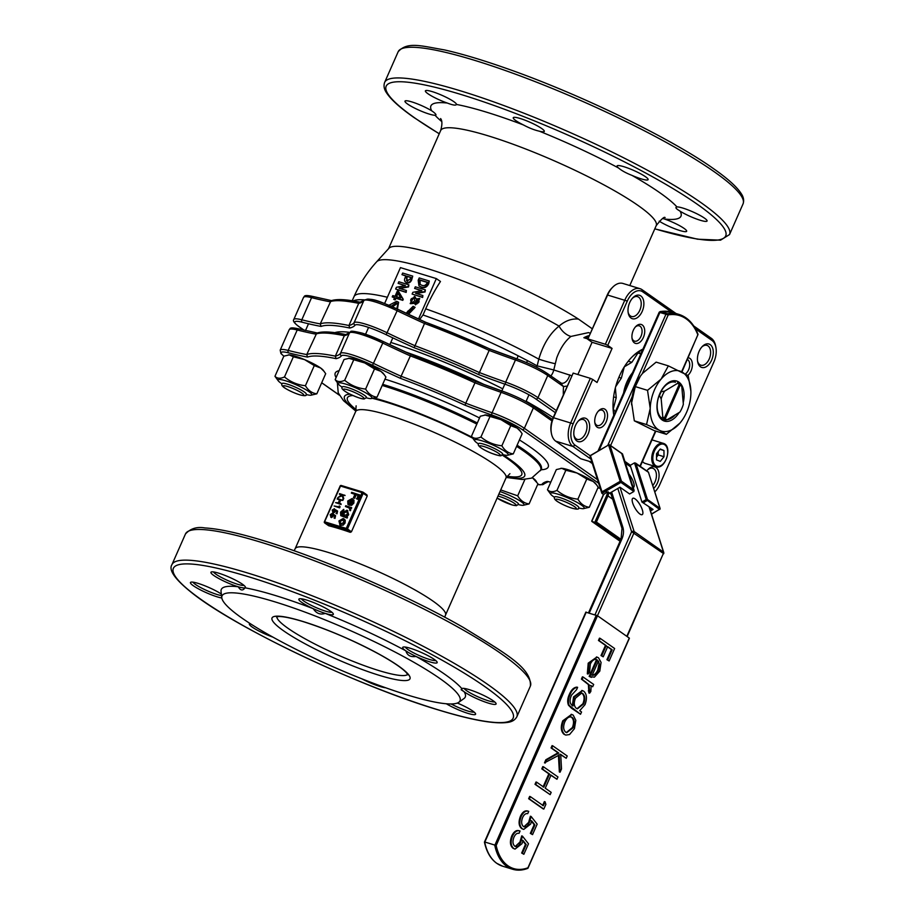 <?xml version="1.0" encoding="UTF-8"?>
<svg xmlns="http://www.w3.org/2000/svg" width="915" height="915" viewBox="0 0 915 915"><rect width="100%" height="100%" fill="white"/><g stroke="black" fill="none" stroke-linecap="round" stroke-linejoin="round"><path stroke-width="1.37" d="M441.671 121.489A136.644 21.056 23.8 0 1 435.014 115.233C436.707 115.313 436.169 114.238 433.401 111.996L431.708 110.818A16.962 2.619 -156.2 0 0 415.181 103.029A16.962 2.619 -156.2 0 0 404.979 101.142A16.962 2.619 -156.2 0 0 407.575 104.035A16.962 2.619 -156.2 0 0 422.215 111.55A16.962 2.619 -156.2 0 0 435.014 115.233L435.963 114.958M447.286 103.04C452.868 105.191 455.933 105.66 456.471 104.447A16.962 2.619 -156.2 0 0 453.84 101.668A16.962 2.619 -156.2 0 0 436.901 93.239A16.962 2.619 -156.2 0 0 425.395 90.871A16.962 2.619 -156.2 0 0 428.003 93.765A16.962 2.619 -156.2 0 0 447.286 103.04A136.644 21.056 23.8 0 0 431.708 110.818M456.436 104.562L456.471 104.447A136.644 21.056 23.8 0 1 523.346 124.909C529.19 128.031 534.543 130.124 539.393 131.2A16.962 2.619 -156.2 0 0 544.288 131.405A16.962 2.619 -156.2 0 0 541.691 128.512A16.962 2.619 -156.2 0 0 524.753 120.082A16.962 2.619 -156.2 0 0 513.246 117.715A16.962 2.619 -156.2 0 0 515.843 120.608A16.962 2.619 -156.2 0 0 523.346 124.909M618.483 167.96L619.649 168.886C622.566 171.128 626.683 173.29 631.979 175.383A16.962 2.619 -156.2 0 0 648.106 179.649A16.962 2.619 -156.2 0 0 645.51 176.744A16.962 2.619 -156.2 0 0 628.571 168.326A16.962 2.619 -156.2 0 0 617.065 165.947A16.962 2.619 -156.2 0 0 618.483 167.96A136.644 21.056 23.8 0 0 539.393 131.2M631.979 175.383A136.644 21.056 23.8 0 1 660.035 192.882A136.644 21.056 23.8 0 1 676.94 206.927C675.19 207.328 675.75 208.437 678.621 210.256L680.142 211.216A16.962 2.619 -156.2 0 0 696.738 219.074A16.962 2.619 -156.2 0 0 707.078 221.018A16.962 2.619 -156.2 0 0 704.481 218.125A16.962 2.619 -156.2 0 0 689.681 210.542A16.962 2.619 -156.2 0 0 676.94 206.927L675.991 207.431M659.212 221.156A16.962 2.619 -156.2 0 0 675.956 229.208A16.962 2.619 -156.2 0 0 686.662 231.289A16.962 2.619 -156.2 0 0 684.065 228.395A16.962 2.619 -156.2 0 0 664.645 219.062L662.735 218.479M654.82 228.807A185.551 28.594 -156.2 0 0 697.287 204.274A185.551 28.594 -156.2 0 0 461.206 94.542A185.551 28.594 -156.2 0 0 414.609 117.829A185.551 28.594 -156.2 0 0 439.257 133.727M553.198 417.56A134.757 20.771 -156.2 0 0 526.136 401.216M502.758 388.829A134.757 20.771 -156.2 0 0 390.797 342.439M349.839 332.374A134.757 20.771 -156.2 0 0 334.81 332.683M567.048 386.164A9.425 2.573 4.5 0 0 563.537 386.61L547.742 375.527A28.456 4.381 -156.2 0 0 515.454 359.984A187.804 28.937 23.8 0 1 488.987 350.342A151.73 23.378 -156.2 0 0 424.514 323.487L425.395 322.137L489.788 348.958L478.545 374.544A149.843 23.092 -156.2 0 0 414.152 347.734A189.691 29.234 23.8 0 1 386.13 334.673A26.581 4.095 -156.2 0 0 355.054 325.18A189.691 29.234 23.8 0 1 349.759 328.028A149.843 23.092 -156.2 0 0 321.085 326.426A189.691 29.234 23.8 0 1 302.247 322.24A26.581 4.095 -156.2 0 0 298.839 326.495L304.1 330.178M398.608 302.305L397.144 310.723A187.804 28.937 23.8 0 0 424.514 323.487L414.152 347.734M361.036 302.476L358.714 303.357L348.947 325.5L349.759 328.028M360.601 302.316C346.442 299.297 336.571 298.793 330.978 300.795L320.239 323.899L321.085 326.426M563.343 394.559A50.885 30.767 -73 0 1 563.537 386.61L560.255 382.642M419.619 319.518L423.005 314.977A130.056 20.038 23.8 0 1 518.176 355.809L527.463 360.624A130.056 20.038 23.8 0 1 537.151 365.874L553.781 369.957L571.658 375.699M590.404 333.197L588.471 332.614L570.949 336.434C565.173 340.963 560.426 348.112 556.732 357.879L553.781 369.957A9.425 5.696 -73 0 1 552.877 372.634A9.425 5.696 -73 0 1 550.819 375.951M592.325 328.84A117.795 18.151 -156.2 0 0 592.131 328.691L578.474 319.106C571.818 318.397 565.344 320.73 559.076 326.095C549.892 333.472 543.133 344.486 538.798 359.149L537.151 365.874A9.425 4.689 -61.1 0 0 536.602 367.27M527.463 360.624A9.425 3.9 -62.1 0 0 526.685 362.649M518.176 355.809A9.425 3.157 -63 0 0 517.055 358.886M578.474 319.106A117.795 18.151 -156.2 0 0 464.992 264.332A117.795 18.151 -156.2 0 0 388.886 248.308L376.66 261.781A130.056 130.056 0 0 0 353.991 296.677L352.195 300.76M376.66 261.781A123.559 19.043 -156.2 0 1 445.731 274.683A123.559 19.043 -156.2 0 1 559.076 326.095A15.075 9.893 -127.5 0 0 570.949 336.434M423.005 314.977L425.704 308.835A130.056 20.038 -156.2 0 1 538.798 359.149A15.075 1.121 -164.2 0 0 554.936 363.655M613.782 415.135A45.235 27.347 107 0 0 613.793 415.181A47.123 28.491 -73 0 1 619.489 375.916A47.123 28.491 -73 0 1 631.842 357.147A47.123 28.491 -73 0 1 642.936 349.107M588.631 337.04L583.862 337.726A41.461 25.071 -73 0 1 589.386 335.508M587.876 338.95L583.862 337.726M551.402 433.355L551.162 431.994A16.962 10.259 -73 0 1 553.163 417.629L573.179 373.091L553.644 417.389A18.849 11.392 107 0 0 551.402 433.355A18.849 11.392 107 0 0 555.748 441.19L580.773 458.758L591.902 462.155M671.793 312.221L642.719 291.816A16.962 10.259 107 0 0 627.29 301.069L607.754 345.367L605.353 344.257L624.888 299.96A18.849 11.392 -73 0 1 640.031 288.683L622.886 283.444A18.849 11.392 107 0 0 612.695 287.207A18.849 11.392 107 0 0 607.754 294.71L587.739 339.248L592.074 342.29L577.857 374.521M587.739 339.248L607.274 294.95A16.962 10.259 -73 0 1 611.723 288.191L612.695 287.207M685.495 373.858A8.006 4.838 107 0 0 688.618 369.797A8.006 4.838 107 0 0 687.428 359.492M688.194 357.765A9.893 5.982 -73 0 1 691.019 370.907A9.893 5.982 -73 0 1 687.863 375.379M697.539 360.99A10.362 6.268 107 0 0 700.89 365.199A10.362 6.268 107 0 0 709.217 359A10.362 6.268 107 0 0 706.952 345.378A10.362 6.268 107 0 0 701.816 346.991M711.618 360.121A12.25 7.412 -73 0 1 703.692 367.613A12.25 7.412 -73 0 1 697.653 361.711A12.25 7.412 -73 0 1 699.106 351.337A12.25 7.412 -73 0 1 702.32 346.453A12.25 7.412 -73 0 1 711.676 346.133A12.25 7.412 -73 0 1 711.618 360.121M631.99 338.024A8.006 4.838 107 0 0 634.553 341.146A8.006 4.838 107 0 0 640.98 336.354A8.006 4.838 107 0 0 639.23 325.82A8.006 4.838 107 0 0 635.365 326.975M643.382 337.463A9.893 5.982 -73 0 1 636.989 343.514A9.893 5.982 -73 0 1 632.105 338.756A9.893 5.982 -73 0 1 633.271 330.372A9.893 5.982 -73 0 1 635.868 326.438A9.893 5.982 -73 0 1 643.428 326.175A9.893 5.982 -73 0 1 643.382 337.463M628.125 312.267A10.362 6.268 107 0 0 631.476 316.476A10.362 6.268 107 0 0 639.802 310.276A10.362 6.268 107 0 0 637.538 296.643A10.362 6.268 107 0 0 632.402 298.267M642.193 311.397A12.25 7.412 -73 0 1 634.278 318.877A12.25 7.412 -73 0 1 628.228 312.987A12.25 7.412 -73 0 1 629.68 302.613A12.25 7.412 -73 0 1 632.894 297.73A12.25 7.412 -73 0 1 642.261 297.409A12.25 7.412 -73 0 1 642.193 311.397M594.796 422.364A8.006 4.838 107 0 0 597.346 425.486A8.006 4.838 107 0 0 603.786 420.694A8.006 4.838 107 0 0 602.036 410.16A8.006 4.838 107 0 0 598.17 411.315M606.176 421.804A9.893 5.982 -73 0 1 599.783 427.854A9.893 5.982 -73 0 1 594.899 423.096A9.893 5.982 -73 0 1 596.077 414.712A9.893 5.982 -73 0 1 598.673 410.766A9.893 5.982 -73 0 1 606.233 410.515A9.893 5.982 -73 0 1 606.176 421.804M573.922 435.163A10.362 6.268 107 0 0 577.274 439.372A10.362 6.268 107 0 0 585.6 433.172A10.362 6.268 107 0 0 583.335 419.539A10.362 6.268 107 0 0 578.2 421.163M587.99 434.282A12.25 7.412 -73 0 1 580.076 441.773A12.25 7.412 -73 0 1 574.025 435.883A12.25 7.412 -73 0 1 575.478 425.509A12.25 7.412 -73 0 1 578.692 420.625A12.25 7.412 -73 0 1 588.048 420.305A12.25 7.412 -73 0 1 587.99 434.282M652.761 485.51A10.362 6.268 107 0 0 655.014 481.896A10.362 6.268 107 0 0 652.75 468.274A10.362 6.268 107 0 0 647.614 469.887M646.768 470.939A12.25 7.412 -73 0 1 648.106 469.349A12.25 7.412 -73 0 1 657.473 469.029A12.25 7.412 -73 0 1 657.405 483.017A12.25 7.412 -73 0 1 653.687 488.393M655.357 491.309L654.797 491.881A16.962 10.259 107 0 0 655.357 491.309A16.962 10.259 107 0 0 659.807 484.55L713.917 361.871A16.962 10.259 107 0 0 715.919 347.506A16.962 10.259 107 0 0 712.019 340.46L695.492 328.862M693.742 325.969L711.332 338.31A18.849 11.392 -73 0 1 715.667 346.144L715.919 347.506M640.031 288.683A18.849 11.392 -73 0 1 642.033 289.666L675.991 313.502M590.93 459.09L572.893 446.428A18.849 11.392 -73 0 1 570.788 422.639L590.324 378.33L592.726 379.45L573.179 423.748A16.962 10.259 107 0 0 575.077 445.17L590.45 455.956M590.324 378.33L573.179 373.091M607.754 345.367L612.078 348.409L597.049 382.493L592.726 379.45M612.078 348.409L592.074 342.29M605.353 344.257L588.208 339.019M425.704 308.835A127.883 77.306 -73 0 1 440.47 281.488L436.341 278.595L400.45 267.615L384.597 303.551M418.51 319.015L436.341 278.595M398.402 291.21L403.263 299.297L402.806 300.349L395.932 298.244L395.188 299.914L394.193 299.605L394.445 297.604L392.215 296.918L392.798 295.591L395.028 296.277L397.396 290.901L398.402 291.21L402.783 298.965L402.325 300.006L395.44 297.901L394.708 299.582L393.713 299.274M394.376 297.764L392.215 296.918M405.151 285.709L398.128 283.364L398.826 281.763L408.879 284.839L408.113 286.578L399.1 288.259L406.386 290.49L405.677 292.091L395.635 289.014L396.401 287.276L405.414 285.594L398.128 283.364M408.879 284.839L408.593 286.921L399.844 288.488M406.386 290.49L406.157 292.423L395.635 289.014M405.837 276.021L401.971 274.649L402.68 273.047L412.722 276.113L411.121 279.738C410.023 282.06 408.456 282.975 406.443 282.506L405.78 282.232M412.722 276.113L411.613 280.082C410.503 282.392 408.936 283.318 406.923 282.838L406.008 282.403M415.284 296.918L414.404 296.414L416.073 298.988L419.539 298.519L415.284 304.684L414.449 302.522L410.183 303.54L414.404 296.414M414.884 296.757L416.554 299.319M419.756 298.702L415.547 304.855M414.495 303.38L410.435 303.688M421.632 290.741L414.609 288.408L415.307 286.807L425.361 289.872L424.594 291.622L415.582 293.292L422.867 295.522L422.158 297.123L412.116 294.058L412.882 292.308L421.895 290.638L414.609 288.408M425.361 289.872L425.075 291.954L416.325 293.521M422.867 295.522L422.639 297.466L412.116 294.058M429.272 281.019L428.22 283.387C426.424 286.887 424 288.042 420.957 286.864L418.978 285.96L418.178 280.31L419.219 277.943L429.272 281.019L428.7 283.73C426.905 287.219 424.48 288.385 421.438 287.207L419.23 286.12M415.09 307.337L409.142 313.651L407.095 312.587M388.921 305.29L396.653 301.287L398.38 302.133L396.767 308.79M396.367 302.854L391.288 306.17L392.466 306.8L397.385 303.425L396.367 302.854M397.613 303.597L396.847 303.197L391.54 306.331M400.678 298.004L397.75 292.674L396.035 296.574L400.678 298.004M398.105 293.315L396.584 296.746M406.923 282.838L406.443 282.506C404.533 281.774 404.053 280.23 405.013 277.874L405.905 275.85L401.971 274.649M410.195 278.983L410.904 277.382L407.026 276.193L406.317 277.794L407.152 280.905L410.195 278.983M406.42 280.562L407.152 280.905M410.824 277.542L407.507 276.536L406.798 278.137L407.632 281.237M413.134 306.319L414.861 307.177L408.662 313.319L406.855 312.415L413.134 306.319M412.848 307.897L407.77 311.203L408.948 311.832L413.866 308.469L412.848 307.897M414.095 308.641L413.328 308.229L408.021 311.375M413.832 297.867C410.755 298.324 409.954 299.846 411.441 302.442C414.564 301.927 415.364 300.406 413.832 297.867L414.175 298.038M418.315 299.514C415.57 300.177 414.953 301.538 416.474 303.574C419.139 302.934 419.756 301.584 418.315 299.514L418.704 299.697M418.933 299.903L418.796 299.846C416.05 300.52 415.433 301.87 416.954 303.917M414.404 298.244L414.312 298.199C411.235 298.667 410.435 300.189 411.922 302.785M427.111 283.044L427.442 282.278L419.63 279.887L419.859 284.359L421.689 285.194C423.874 286.166 425.681 285.457 427.111 283.044M427.374 282.449L420.111 280.23L420.111 284.531M642.547 349.976A45.235 27.347 107 0 0 631.361 357.651M478.476 443.924A18.472 2.848 23.8 0 1 474.759 440.938A18.472 2.848 23.8 0 1 481.05 440.538A18.472 2.848 23.8 0 1 499.03 447.95A18.472 2.848 23.8 0 1 507.299 455.293A18.472 2.848 23.8 0 1 502.587 454.561M474.759 440.938L471.419 436.363C473.65 438.685 476.829 438.903 480.935 437.015C486.963 442.048 493.94 444.965 501.866 445.788C504.725 450.592 508.534 453.302 513.269 453.897L507.299 455.293M513.269 453.897L522.156 433.756L519.697 430.325A19.787 3.054 -156.2 0 0 517.158 428.106A19.787 3.054 -156.2 0 0 500.985 419.665A19.787 3.054 -156.2 0 0 485.762 414.953A19.787 3.054 -156.2 0 0 484.836 414.953A19.787 3.054 -156.2 0 0 484.744 414.953M520.658 431.583L517.158 428.106L510.753 425.647L500.985 419.665L484.836 414.953M485.762 414.953L480.295 416.222L471.419 436.363M510.753 425.647L501.866 445.788M489.822 416.885L480.935 437.015M554.513 497.303A18.472 2.848 23.8 0 1 550.784 494.317A18.472 2.848 23.8 0 1 550.453 493.7A18.472 2.848 23.8 0 1 566.488 497.314A18.472 2.848 23.8 0 1 584.285 507.882A18.472 2.848 23.8 0 1 583.335 508.671A18.472 2.848 23.8 0 1 578.612 507.928M589.306 507.276L598.193 487.135L595.734 483.703A19.787 3.054 -156.2 0 0 593.195 481.473A19.787 3.054 -156.2 0 0 577.022 473.032A19.787 3.054 -156.2 0 0 561.799 468.32L556.331 469.589L547.445 489.731C549.686 492.053 552.854 492.281 556.972 490.394C563 495.415 569.976 498.332 577.903 499.167C580.762 503.971 584.571 506.67 589.306 507.276L583.335 508.671M596.694 484.95L593.195 481.473L586.778 479.025L577.022 473.032L565.859 470.253L561.799 468.32A19.787 3.054 -156.2 0 0 560.861 468.32A19.787 3.054 -156.2 0 0 560.781 468.331M565.859 470.253L556.972 490.394M561.799 468.32L560.861 468.32M550.784 494.317L547.445 489.731M586.778 479.025L577.903 499.167M499.99 491.549A18.472 2.848 23.8 0 1 518.553 500.025A18.472 2.848 23.8 0 1 523.117 505.32A18.472 2.848 23.8 0 1 518.405 504.577M500.711 489.925L517.684 495.816C520.555 500.619 524.352 503.319 529.099 503.925L523.117 505.32M536.476 481.599L535.527 480.352A19.787 3.054 -156.2 0 0 532.976 478.122A19.787 3.054 -156.2 0 0 532.473 477.779L537.974 483.783L529.099 503.925M524.913 479.426L517.684 495.816M282.026 383.854A18.472 2.848 23.8 0 1 278.297 380.869A18.472 2.848 23.8 0 1 277.966 380.251A18.472 2.848 23.8 0 1 294.001 383.865A18.472 2.848 23.8 0 1 311.798 394.434A18.472 2.848 23.8 0 1 310.837 395.223A18.472 2.848 23.8 0 1 306.125 394.491M278.297 380.869L274.958 376.294C277.199 378.616 280.367 378.833 284.485 376.946C290.547 381.99 297.524 384.906 305.416 385.718C308.275 390.522 312.072 393.233 316.819 393.827L310.837 395.223M316.819 393.827L325.694 373.686L323.247 370.255A19.787 3.054 -156.2 0 0 320.696 368.036L314.291 365.577L304.535 359.595L293.36 356.804L289.312 354.883A19.787 3.054 -156.2 0 0 288.374 354.883A19.787 3.054 -156.2 0 0 288.282 354.883M324.196 371.513L320.696 368.036A19.787 3.054 -156.2 0 0 304.535 359.595A19.787 3.054 -156.2 0 0 289.312 354.883L288.374 354.883M289.312 354.883L283.844 356.152L274.958 376.294M314.291 365.577L305.416 385.718M293.36 356.804L284.485 376.946M342.233 387.205A18.472 2.848 23.8 0 1 338.504 384.22A18.472 2.848 23.8 0 1 345.87 384.14A18.472 2.848 23.8 0 1 365.588 392.764A18.472 2.848 23.8 0 1 371.055 398.574A18.472 2.848 23.8 0 1 366.332 397.842M338.504 384.22L335.176 379.634C337.406 381.967 340.586 382.184 344.692 380.297C350.719 385.318 357.696 388.246 365.623 389.069C368.505 393.885 372.302 396.595 377.026 397.179L371.055 398.574M377.026 397.179L385.913 377.037L383.454 373.606A19.787 3.054 -156.2 0 0 380.915 371.387L374.51 368.928L364.742 362.946A19.787 3.054 -156.2 0 0 349.519 358.234A19.787 3.054 -156.2 0 0 348.581 358.223A19.787 3.054 -156.2 0 0 348.501 358.234M384.414 374.864L380.915 371.387A19.787 3.054 -156.2 0 0 364.742 362.946L348.581 358.223M349.519 358.234L344.051 359.504L335.176 379.634M374.51 368.928L365.623 389.069M353.579 360.155L344.692 380.297M679.136 383.751L679.571 382.767L680.245 384.906L665.239 418.944A18.849 11.392 107 0 0 667.149 419.722L663.627 420.534A20.736 12.536 -73 0 1 663.055 420.214L663.775 418.555M665.239 418.944L663.055 420.214A20.736 12.536 107 0 1 662.083 419.539L664.279 418.269L679.285 384.231L678.598 382.093A20.736 12.536 107 0 1 679.571 382.767A20.736 12.536 -73 0 1 680.085 383.225L681.778 386.542A18.849 11.392 107 0 0 680.245 384.906M667.149 419.722L679.914 412.059A18.849 11.392 107 0 0 683.345 404.27L681.778 386.542M678.598 382.093A20.736 12.536 -73 0 0 678.015 381.772L677.375 383.454L664.61 391.117A18.849 11.392 107 0 0 662.643 394.834A18.849 11.392 107 0 0 661.179 398.906L662.746 416.634L661.568 419.081L660.882 418.876M664.61 391.117L660.699 391.803M659.086 395.463L659.486 395.589A20.736 12.536 -73 0 1 660.241 393.725A20.736 12.536 -73 0 1 661.099 391.929M659.486 395.589L661.179 398.906M662.746 416.634A18.849 11.392 107 0 0 664.279 418.269M679.285 384.231A18.849 11.392 107 0 0 677.375 383.454M615.235 411.899L613.267 408.971L616.23 397.67L615.36 387.857M637.915 352.366L641.072 353.339M637.057 352.927L640.889 353.75M628.262 361.208L631.83 362.306L637.869 353.179M618.872 377.346L621.354 378.112L624.305 366.812L631.83 362.306M615.669 386.679L621.354 378.112M613.61 396.87L616.23 397.67M623.618 392.912A28.273 17.088 -73 0 1 632.517 372.737M609.573 444.873A0.938 0.732 125.1 0 1 609.973 445.273L621.445 481.199L633.935 489.96L633.878 491.504L620.919 482.411L601.944 493.379L603.465 494.443M621.926 454.069L633.878 491.504L629.612 493.974L619.981 487.226L609.905 493.048L610.946 493.78M602.001 491.835L601.807 493.162L590.106 456.539L590.53 455.91L602.001 491.835L620.187 481.313L620.919 482.411A0.938 0.732 125.1 0 0 621.445 481.199L620.187 481.313L608.715 445.388L609.973 445.273L622.463 454.046M608.132 491.801L608.395 492.35A5.65 4.415 125.1 0 1 607.937 495.873L606.737 495.312A4.712 3.683 -54.9 0 0 607.011 491.984L609.905 493.048M608.395 492.35L611.094 494.249M612.673 499.201L607.937 495.873L596.397 522.053L594.819 522.339L606.737 495.312M660.436 311.569A0.938 0.721 -99.4 0 0 660.173 311.558L671.839 312.244A63.878 38.613 107 0 0 660.436 311.569L659.612 312.267M660.173 311.558L659.2 312.221L597.987 451.129M681.583 371.776L697.859 334.879A62.941 38.053 107 0 0 668.225 314.897L659.887 312.484L598.993 450.535M642.319 373.64L668.225 314.897A0.938 0.721 -99.4 0 0 667.618 313.765A63.878 38.613 -73 0 1 679.021 314.428C687.554 317.208 693.89 323.841 698.019 334.33L681.938 371.959M660.458 311.912L667.618 313.765M586.023 612.238L597.506 615.749L496.182 845.494A52.727 31.876 107 0 0 527.944 867.786L629.268 638.052L597.506 615.749M484.698 841.983L496.182 845.494M527.829 868.346C522.511 870.394 517.444 870.691 512.629 869.25A53.665 32.448 -73 0 0 527.509 868.335L527.944 867.786M522.316 840.302L525.496 844.339L521.664 853.032L523.86 854.29L528.493 843.802L522.431 836.116L521.71 835.898L519.96 842.052L515.259 846.455M519.96 842.052L520.681 842.269C518.977 845.975 517.009 847.29 514.779 846.192C512.697 844.27 512.423 841.251 513.978 837.145C515.397 834.171 517.089 832.902 519.057 833.325L520.063 831.026L519.354 830.809C516.506 829.802 514.001 831.449 511.84 835.75C509.632 841.468 510.021 845.632 512.995 848.228L514.688 848.948M530.986 820.641L534.177 824.678L530.334 833.371L532.541 834.629L537.162 824.14L531.1 816.455L530.38 816.237L528.641 822.391L523.929 826.794M528.641 822.391L529.35 822.608C527.646 826.314 525.679 827.629 523.449 826.542C521.367 824.609 521.093 821.59 522.648 817.484C524.066 814.51 525.759 813.241 527.726 813.664L528.733 811.365L528.024 811.148C525.176 810.141 522.671 811.788 520.509 816.089C518.302 821.807 518.691 825.971 521.664 828.578L523.357 829.287M530.38 796.645L529.671 796.427L528.653 798.715L543.087 808.849L543.807 809.077L545.889 804.342L545.077 801.803L543.338 805.738L530.38 796.645L529.373 798.944L543.807 809.077M545.077 801.803L544.356 801.586L542.618 805.52M536.739 782.233L536.03 782.005L535.012 784.304L550.167 794.655L551.185 792.367L545.26 788.204L551.036 775.096L556.961 779.26L557.967 776.961L543.533 766.827L542.526 769.126L549.56 774.056L543.773 787.163L536.739 782.233L535.732 784.521L550.167 794.655M543.533 766.827L542.812 766.61L541.806 768.897L548.84 773.838L543.053 786.946M550.315 774.879L556.961 779.26M552.786 745.851L552.065 745.634L551.059 747.932L558.024 752.816L545.832 759.782L544.482 762.836L559.134 755.104L560.072 772.214L561.513 768.943L560.712 754.429L566.213 758.283L567.22 755.984L552.786 745.851L551.768 748.15L558.745 753.045L546.541 759.999L545.203 763.064M559.991 754.2L566.213 758.283M558.413 754.886L559.351 771.986L560.072 772.214M571.555 714.432L562.794 720.78C560.472 726.865 560.861 731.348 563.96 734.242L565.562 734.951M582.203 690.562L573.568 696.887L572.298 705.774M577.628 687.337L576.908 687.119C573.808 687.382 571.303 689.784 569.37 694.313C567.483 698.419 567.197 702.045 568.512 705.225L571.44 708.176L580.533 714.272L581.54 711.973L579.698 710.681L584.994 704.71C587.247 698.637 586.858 694.153 583.816 691.26L582.558 690.653L574.288 697.104L573.019 705.991L572.47 705.602C569.656 703.726 569.324 700.261 571.475 695.228L576.61 689.636L577.628 687.337C574.529 687.6 572.012 690.001 570.091 694.542C568.204 698.637 567.918 702.274 569.221 705.442L580.533 714.272M583.13 677.043L582.42 676.826L581.402 679.113L588.391 684.557L588.883 692.952L589.603 693.17L590.85 691.431L591.124 685.655L592.668 686.742L593.686 684.454L583.13 677.043L582.123 679.342L589.111 684.775L589.603 693.17M590.404 685.438L592.668 686.742M595.894 659.372L596.523 659.692L589.146 676.402L591.124 677.249M596.832 657.073L588.208 663.158L587.316 673.829L588.025 674.046L589.535 672.433L590.347 663.993C592.405 659.944 594.704 658.583 597.232 659.909L589.866 676.62L594.418 677.157L599.817 671.095L601.075 662.414L598.501 657.793L597.186 657.153L588.917 663.375L588.025 674.046M600.183 638.373L599.474 638.155L598.456 640.454L605.49 645.384L601.006 655.552L603.214 656.81L607.686 646.653L612.135 649.764L607.651 659.921L609.138 660.962L614.628 648.506L600.183 638.373L599.176 640.672L606.21 645.613L601.727 655.769L603.214 656.81M606.977 646.425L611.414 649.547L606.931 659.704L609.138 660.962M607.011 491.984L603.625 494.558L592.085 520.738M653.058 509.438L641.93 502.038L653.058 509.438L650.485 510.925M648.072 471.9A0.938 0.732 125.1 0 1 648.472 472.3L634.495 462.887L630.218 465.358L641.93 502.038L646.207 499.567L634.495 462.887L635.982 463.539L647.454 499.464A0.938 0.732 125.1 0 1 646.928 500.665L643.428 502.69M620.107 541.234L591.948 521.47L594.819 522.339L620.496 540.365M592.371 463.596L589.077 461.297M633.203 487.466A9.425 2.997 60 0 0 633.535 487.352A9.425 2.997 60 0 0 628.937 474.084M639.94 514.036A9.425 2.997 60 0 0 642.239 514.619A9.425 2.997 60 0 0 641.404 507.448A9.425 2.997 60 0 0 635.101 498.892A9.425 2.997 60 0 0 632.803 498.309A9.425 2.997 60 0 0 633.638 505.48A9.425 2.997 60 0 0 639.94 514.036M601.006 655.552L601.727 655.769M611.414 649.547L612.135 649.764M606.931 659.704L607.651 659.921M598.456 640.454L599.176 640.672M605.49 645.384L606.21 645.613M588.208 663.158L588.917 663.375M589.146 676.402L589.866 676.62M592.177 675.236L598.421 661.053L599.6 664.793L598.467 670.306C596.74 673.989 594.636 675.625 592.177 675.236M597.712 660.836L599.6 664.793M598.89 664.576L597.747 670.077C596.02 673.772 593.915 675.407 591.456 675.018M597.747 670.077L598.467 670.306M588.391 684.557L589.111 684.775M589.031 689.864L589.74 690.082M588.322 690.905L589.043 691.122M581.402 679.113L582.123 679.342M573.568 696.887L574.288 697.104M569.37 694.313L570.091 694.542M568.512 705.225L569.221 705.442M583.61 703.99L577.422 708.828L576.324 708.313C573.911 706.174 573.648 702.789 575.535 698.134L581.711 693.032L582.752 693.513C585.131 695.777 585.417 699.266 583.61 703.99L582.901 703.761L577.056 708.69M581.368 692.952L582.043 693.295C584.41 695.56 584.696 699.049 582.901 703.761M582.043 693.295L582.752 693.513M563.96 734.242L565.905 735.077L569.553 734.539L574.426 728.66L575.821 720.322L573.202 715.13L571.909 714.512L563.503 720.997C561.181 727.082 561.581 731.577 564.681 734.471M562.794 720.78L563.503 720.997M573.133 727.745L566.74 732.652L565.676 732.16C563.331 729.964 563.034 726.533 564.807 721.901C567.003 717.543 569.462 716.056 572.184 717.417C574.551 719.625 574.872 723.067 573.133 727.745L572.413 727.528L566.362 732.515M571.154 716.948L571.463 717.2C573.831 719.407 574.151 722.85 572.413 727.528M570.8 716.868L571.463 717.2M545.832 759.782L546.541 759.999M551.059 747.932L551.768 748.15M558.024 752.816L558.745 753.045M535.012 784.304L535.732 784.521M541.806 768.897L542.526 769.126M548.84 773.838L549.56 774.056M528.653 798.715L529.373 798.944M520.509 816.089L521.23 816.306C519.022 822.025 519.411 826.188 522.385 828.796L523.735 829.425L530.654 824.06L531.695 820.858L534.886 824.895L531.055 833.588L532.541 834.629M528.733 811.365C525.896 810.358 523.391 812.005 521.23 816.306M521.664 828.578L522.385 828.796M534.177 824.678L534.886 824.895M530.334 833.371L531.055 833.588M531.1 816.455L529.35 822.608M524.306 826.943L523.449 826.542M511.84 835.75L512.56 835.967C510.353 841.686 510.742 845.849 513.715 848.457L515.053 849.086L521.985 843.721L523.025 840.519L526.216 844.556L522.385 853.249L523.86 854.29M520.063 831.026C517.227 830.019 514.722 831.666 512.56 835.967M512.995 848.228L513.715 848.457M525.496 844.339L526.216 844.556M521.664 853.032L522.385 853.249M522.431 836.116L520.681 842.269M515.637 846.604L514.779 846.192M683.219 402.737A20.942 12.661 107 0 0 684.111 396.161A20.942 12.661 107 0 0 671.118 381.303A20.942 12.661 107 0 0 656.993 405.974A20.942 12.661 107 0 0 664.507 421.117A20.942 12.661 107 0 0 679.182 412.505M675.19 414.895A19.444 11.758 -73 0 1 667.229 419.676M661.945 418.361A19.444 11.758 -73 0 1 657.164 405.379A19.444 11.758 -73 0 1 659.155 395.486M640.363 376.191A31.407 18.986 107 0 0 640.328 376.237L635.307 386.61L647.523 390.339L650.222 408.433A31.407 18.986 -73 0 1 661.122 379.084A31.407 18.986 -73 0 1 681.458 371.719A31.407 18.986 -73 0 1 690.894 391.7A31.407 18.986 -73 0 1 690.882 393.702A31.407 18.986 -73 0 1 682.178 420.202A31.407 18.986 -73 0 1 679.971 423.062A31.407 18.986 -73 0 1 659.646 430.416L646.539 424.571L650.222 408.433A31.407 18.986 107 0 0 659.646 430.416L666.372 434.316L679.971 423.062L682.133 420.26M647.523 390.339L661.122 379.084L668.35 365.863L688.183 375.619L690.871 391.14M640.397 376.134L642.524 373.389L656.135 362.134L668.35 365.863M640.328 376.237A31.407 18.986 107 0 0 631.625 402.737L634.324 420.831L646.539 424.571M635.307 386.61L631.625 402.737A31.407 18.986 107 0 0 631.613 404.75A31.407 18.986 107 0 0 631.613 404.853M666.372 434.316L654.156 430.588L634.324 420.831M660.802 391.837A19.444 11.758 -73 0 1 675.442 382.23M658.24 454.949L656.535 457.111A5.742 3.477 107 0 0 658.228 451.861L658.24 454.949L663.981 456.711L660.275 461.389L656.535 459.902L656.524 453.714L660.241 449.025L663.97 450.523L663.981 456.711M660.012 449.322L663.97 450.523M652.704 440.115A12.25 7.412 107 0 0 652.349 439.989A12.25 7.412 107 0 0 651.972 439.886M642.502 461.366A12.25 7.412 107 0 0 644.823 463.287A12.25 7.412 107 0 0 645.189 463.413A12.25 7.412 107 0 0 645.555 463.516M331.756 517.089L331.15 515.179L332.625 514.139L332.385 513.269L330.166 514.653L331.013 517.272L333.7 515.168L334.879 515.9L334.501 518.084L335.576 515.637L333.334 514.253L333.014 515.648L330.99 516.575M333.986 517.924L334.981 518.416L335.576 515.637M330.784 517.169L331.493 517.615L334.181 515.511L335.359 516.232M333.781 512.503L333.163 510.593L334.65 509.552L334.41 508.683L332.191 510.067L333.037 512.686L335.725 510.581L336.903 511.313L336.526 513.498L337.601 511.05L335.359 509.666L335.039 511.062L333.014 511.988M336.011 513.338L337.006 513.83L337.601 511.05M332.808 512.583L333.518 513.029L336.205 510.925L337.383 511.645M334.124 505.995L339.637 507.871L340.117 506.761L339.282 505.915L338.87 506.841L334.124 505.995L339.156 507.528L339.282 505.915M339.293 503.341L340.643 500.276L342.942 500.379L337.429 498.503L337.2 499.041L340.128 500.128M337.2 499.041L339.648 499.784L338.298 502.838L335.611 502.632L341.123 504.508L340.872 503.627L338.813 502.998L340.163 499.945L342.462 500.036M342.462 495.644L337.818 497.623L341.981 495.312L343.434 499.27L342.953 495.438L345.092 495.484L339.591 493.608L339.831 494.477L342.267 495.221M339.797 524.97L343.079 525.221L345.058 523.037L345.241 520.292L343.697 518.816M345.241 520.292L344.2 519.045M346.545 516.975L348.718 514.733L347.391 510.536M348.718 514.733L346.911 510.193L347.849 510.742M341.718 515.271L341.741 512.594L343.868 510.478L343.731 509.346L340.552 512.125L340.769 515.648L347.151 518.062L347.494 517.261L346.064 516.632L348.238 514.39M345.413 506.51L349.061 507.791L350.262 510.764L350.548 508.271L351.36 508.523L351.703 507.722L345.767 505.721L345.413 506.51L349.541 508.122M353.968 500.242L351.989 498.595L347.746 500.997L347.929 504.451L349.038 504.176L348.455 501.1L351.509 499.35L348.958 505.149L351.635 505.354L353.865 503.078L353.968 500.242L352.469 498.938M348.935 501.443L351.989 499.693M351.989 498.595L352.961 499.167M355.443 494.558L351.326 493.105L354.963 494.226L353.419 497.749L354.665 498.32L356.209 494.798L358.508 495.495M356.209 494.798L358.028 495.164L356.953 499.018L357.719 499.247L359.629 494.935L351.68 492.316L351.326 493.105M363.209 492.327L367.235 495.987L351.452 531.775L350.273 532.336A82.178 12.661 -156.2 0 0 338.882 528.607A82.178 12.661 -156.2 0 0 328.737 525.759L328.485 524.741L328.737 525.759L324.848 523.014L324.734 521.825L346.27 528.413L362.054 492.636L340.517 486.048L324.505 521.95A0.938 0.732 -54.9 0 0 324.848 523.014L346.373 529.602L346.27 528.413L347.471 528.973A0.938 0.732 125.1 0 1 346.373 529.602L350.273 532.336M366.812 494.855L367.235 495.987L362.054 492.636L362.912 492.121A0.938 0.732 -54.9 0 1 363.072 492.201A0.938 0.938 0 0 0 362.809 492.064L341.272 485.488L340.277 486.162M355.638 411.59A82.178 12.661 23.8 0 1 355.706 411.441A82.178 12.661 23.8 0 1 388.864 415.296A82.178 12.661 23.8 0 1 468.125 448.739A82.178 12.661 23.8 0 1 506.075 477.756A82.178 12.661 23.8 0 1 506.018 477.904L445.514 615.086A82.178 12.661 23.8 0 0 408.033 586.126A82.178 12.661 23.8 0 0 328.359 552.466A82.178 12.661 23.8 0 0 295.133 548.76L355.638 411.59M464.168 688.423A16.962 2.619 -156.2 0 0 488.267 700.764A16.962 2.619 -156.2 0 0 494.638 701.862M221.785 597.758L221.041 591.376A133.316 20.542 23.8 0 1 238.255 586.778C240.485 590.621 242.738 590.976 245.026 587.819A18.849 2.905 23.8 0 1 238.255 586.778A18.849 2.905 23.8 0 1 237.808 586.641A18.849 2.905 23.8 0 1 218.388 578.303A18.849 2.905 23.8 0 1 211.331 571.955A18.849 2.905 23.8 0 1 218.559 573.133A18.849 2.905 23.8 0 1 245.392 586.984A18.849 2.905 23.8 0 1 245.026 587.819A133.316 20.542 23.8 0 1 275.198 595.471A133.316 20.542 23.8 0 1 313.285 608.692A18.849 2.905 23.8 0 1 299.239 598.845A18.849 2.905 23.8 0 1 306.468 600.011A18.849 2.905 23.8 0 1 333.312 613.862A18.849 2.905 23.8 0 1 325.717 613.519A18.849 2.905 23.8 0 1 325.248 613.382A133.316 20.542 23.8 0 1 405.883 650.851A18.849 2.905 23.8 0 1 403.069 647.099A18.849 2.905 23.8 0 1 410.297 648.266A18.849 2.905 23.8 0 1 437.141 662.128A18.849 2.905 23.8 0 1 429.547 661.785A18.849 2.905 23.8 0 1 416.039 656.444A133.316 20.542 23.8 0 1 461.8 688.572A18.849 2.905 23.8 0 1 461.995 688.457A18.849 2.905 23.8 0 1 469.223 689.636A18.849 2.905 23.8 0 1 496.067 703.486A18.849 2.905 23.8 0 1 488.473 703.143A18.849 2.905 23.8 0 1 464.191 691.786A133.316 20.542 23.8 0 1 464.008 698.534L458.792 702.285A130.044 20.038 23.8 0 1 407.427 694.988A130.044 20.038 23.8 0 1 286.052 644.206A130.044 20.038 23.8 0 1 221.785 597.758A130.044 20.038 23.8 0 1 274.603 601.761A130.044 20.038 23.8 0 1 405.288 657.508A130.044 20.038 23.8 0 1 458.792 702.285M405.242 647.065A16.962 2.619 -156.2 0 0 429.329 659.406A16.962 2.619 -156.2 0 0 435.7 660.493M301.401 598.799A16.962 2.619 -156.2 0 0 325.5 611.14A16.962 2.619 -156.2 0 0 331.871 612.238M213.492 571.921A16.962 2.619 -156.2 0 0 237.591 584.262A16.962 2.619 -156.2 0 0 243.962 585.36M193.008 582.169A16.962 2.619 -156.2 0 0 217.107 594.51A16.962 2.619 -156.2 0 0 221.533 595.574M221.819 598.01A18.849 2.905 23.8 0 1 217.312 596.889A18.849 2.905 23.8 0 1 197.892 588.539A18.849 2.905 23.8 0 1 190.835 582.203A18.849 2.905 23.8 0 1 198.063 583.37A18.849 2.905 23.8 0 1 221.35 594.041M385.673 687.771A18.849 2.905 23.8 0 1 380.08 686.513A18.849 2.905 23.8 0 1 361.882 678.827M451.141 703.967A16.962 2.619 -156.2 0 0 467.771 711.012A16.962 2.619 -156.2 0 0 474.142 712.11M457.363 703.04A18.849 2.905 23.8 0 1 475.571 713.734A18.849 2.905 23.8 0 1 467.988 713.391A18.849 2.905 23.8 0 1 446.36 703.772M273.013 637.172A18.849 2.905 23.8 0 1 255.377 629.085A18.849 2.905 23.8 0 1 249.772 623.573A18.849 2.905 23.8 0 1 250.024 623.492M405.231 351.852A130.994 20.187 23.8 0 1 484.698 384.78M346.659 334.821L344.337 335.702A151.73 23.378 -156.2 0 0 315.744 334.112A187.804 28.937 23.8 0 1 297.215 329.983A28.456 4.381 -156.2 0 0 289.209 329.686C290.787 329.446 287.584 326.358 298.873 328.897A1.887 1.373 104.2 0 0 297.215 329.983L288.191 350.434A187.804 28.937 -156.2 0 0 306.731 354.562L316.727 333.151C322.309 331.161 332.134 331.665 346.225 334.661M598.639 483.257A26.581 4.095 -156.2 0 0 598.204 482.948L522.179 429.581A26.581 4.095 -156.2 0 0 492.03 415.067A189.691 29.234 23.8 0 1 465.094 405.242L465.769 403.183A151.73 23.378 23.8 0 0 401.067 376.248L400.484 378.353A189.691 29.234 23.8 0 1 372.531 365.314A26.581 4.095 -156.2 0 0 341.455 355.809A189.691 29.234 23.8 0 1 336.137 358.669L335.325 356.152A187.804 28.937 -156.2 0 0 340.483 353.339A28.456 4.381 23.8 0 1 351.909 354.768A28.456 4.381 23.8 0 1 373.766 363.518A187.804 28.937 -156.2 0 0 401.067 376.248L411.007 354.494A149.843 23.092 23.8 0 1 475.56 381.361L475.617 381.395A189.691 29.234 -156.2 0 0 502.266 391.117M551.962 420.911L533.376 407.873A28.456 4.381 -156.2 0 0 501.1 392.329A1.887 0.869 -70.9 0 1 502.415 391.14L475.594 381.361L411.007 354.494M492.03 415.067A1.887 0.869 109.1 0 1 492.076 412.768A187.804 28.937 -156.2 0 1 465.769 403.183L475.617 381.395M548.188 481.587L547.307 481.404A149.843 23.092 -156.2 0 0 550.807 482.102M336.137 358.669A149.843 23.092 -156.2 0 0 307.577 357.09L306.731 354.562A151.73 23.378 23.8 0 1 335.325 356.152L344.337 335.702A187.804 28.937 23.8 0 0 349.496 332.888A1.887 1.864 -142.6 0 1 349.724 332.522L345.527 334.673M540.342 470.745A110.829 17.076 -156.2 0 0 540.788 470.047L541.28 468.938A110.829 17.076 -156.2 0 0 517.101 445.216M477.321 422.959A110.829 17.076 -156.2 0 0 383.282 384.494A110.829 17.076 -156.2 0 0 382.699 384.311M461.8 688.572L461.171 689.761L464.191 691.786A18.849 2.905 23.8 0 1 461.572 688.972M405.883 650.851C407.209 655.426 410.595 657.29 416.039 656.444A18.849 2.905 23.8 0 1 405.883 650.851M313.285 608.692C316.316 613.473 320.307 615.029 325.248 613.382A18.849 2.905 23.8 0 1 313.285 608.692M476.841 424.057A110.829 17.076 -156.2 0 0 382.802 385.604A110.829 17.076 -156.2 0 0 382.218 385.421M476.829 424.08A110.726 17.065 -156.2 0 0 382.847 385.638A110.726 17.065 -156.2 0 0 382.207 385.444M506.189 477.447L522.339 479.494L531.592 478.133L540.685 470.047A110.726 17.065 -156.2 0 0 516.609 446.337M540.788 470.047A110.829 17.076 -156.2 0 0 516.62 446.314M372.782 398.425A95.274 14.686 23.8 0 1 385.936 402.074A95.274 14.686 23.8 0 1 472.586 438.102M502.163 455.041A95.274 14.686 23.8 0 1 517.913 467.13A95.274 14.686 23.8 0 1 506.83 476.2M356.347 409.829A95.274 14.686 23.8 0 1 352.904 395.532M354.665 498.32L355.729 494.455M353.419 497.749L354.185 497.977M357.719 499.247L359.149 494.592M356.473 498.675L357.239 498.915M351.635 505.354L351.154 505.023L353.384 502.735L353.487 499.899M349.038 504.176L348.455 501.1M347.929 504.451L348.558 503.833M348.958 505.149L351.154 505.023M352.138 499.636L352.698 502.575L349.976 504.554L352.138 499.636M350.456 504.897L352.63 499.979M350.754 510.124L350.068 507.939L351.223 507.39M349.782 510.421L350.273 509.792M346.911 510.193L342.702 512.675L342.61 515.58L341.455 515.111M341.741 512.594L341.261 512.263L343.731 509.346M342.324 515.488L341.261 512.263M340.769 515.648L346.671 517.718L347.014 516.929M344.315 516.106L343.354 512.915L346.533 510.982L347.54 514.253L343.708 515.797M344.795 516.437L343.834 513.258L347.105 511.279M340.746 525.519L342.599 524.878L344.578 522.694L344.761 519.96M343.216 518.473L338.927 520.967L340.014 525.141M340.609 524.387L339.602 521.173L342.862 519.274L343.914 522.488L340.048 524.089M341.089 524.718L340.083 521.516L343.445 519.56M339.351 494.146L341.775 494.889L337.818 497.623M343.766 498.503L342.462 495.095L344.612 495.141M342.942 498.927L343.285 498.16M341.123 504.508L340.872 503.627M335.611 502.632L340.632 504.165M333.163 510.593L332.683 510.261L334.41 508.683M333.289 512.16L332.683 510.261M331.15 515.179L330.658 514.848L332.385 513.269M331.276 516.746L330.658 514.848M665.079 217.587L665.114 217.587C664.324 216.432 661.351 219.12 656.215 225.628A117.795 18.151 -156.2 0 0 638.167 205.532A117.795 18.151 -156.2 0 0 520.521 147.006A117.795 18.151 -156.2 0 0 440.653 130.559C442.334 124.623 442.311 120.631 440.595 118.561L440.595 118.561M680.142 211.216A136.644 21.056 23.8 0 1 664.645 219.062M654.785 228.876L697.585 239.204L720.54 240.165L729.53 234.56A188.479 29.04 -156.2 0 0 700.65 202.398A188.479 29.04 -156.2 0 0 512.411 108.759A188.479 29.04 -156.2 0 0 384.62 82.442C383.442 85.85 384.094 89.338 386.588 92.907C390.979 99.621 400.13 107.844 414.026 117.566L439.223 133.796M743.049 203.885A188.479 29.04 -156.2 0 0 743.06 203.885A188.479 29.04 -156.2 0 0 714.18 171.723A188.479 29.04 -156.2 0 0 525.942 78.084A188.479 29.04 -156.2 0 0 398.151 51.766L398.151 51.766C407.301 41.289 421.346 45.967 444.461 49.913C462.224 53.916 483.326 60.241 507.768 68.9C580.121 94.279 670.889 138.279 713.654 168.749C727.551 178.471 736.689 186.683 741.093 193.408C743.586 196.977 744.238 200.477 743.049 203.885L729.53 234.56M555.348 412.676L535.778 398.94A26.581 4.095 -156.2 0 0 505.64 384.426A189.691 29.234 23.8 0 1 478.545 374.544M298.233 326.06A1.887 1.475 -54.9 0 0 298.507 326.335C294.218 323.075 292.651 320.799 293.795 319.495A28.456 4.381 23.8 0 1 301.801 319.793A187.804 28.937 -156.2 0 0 320.239 323.899A151.73 23.378 23.8 0 1 348.947 325.5A187.804 28.937 -156.2 0 0 354.094 322.698A28.456 4.381 23.8 0 1 387.365 332.877A187.804 28.937 -156.2 0 0 414.747 345.641A151.73 23.378 23.8 0 1 479.22 372.485A187.804 28.937 -156.2 0 0 505.686 382.138A28.456 4.381 23.8 0 1 537.974 397.682L556.297 410.538M569.725 374.83A9.425 5.696 -73 0 1 568.821 377.506A9.425 5.696 -73 0 1 561.25 383.145L547.387 373.549A1.887 1.475 -54.9 0 1 547.742 375.527L537.974 397.682A1.887 1.475 125.1 0 1 535.778 398.94M489.788 348.958L516.781 358.794A1.887 0.869 -70.9 0 0 515.454 359.984L505.686 382.138A1.887 0.869 109.1 0 0 505.64 384.426M359.904 302.327L364.079 300.177A1.887 1.864 37.4 0 0 363.861 300.555A28.456 4.381 -156.2 0 1 397.144 310.723L386.13 334.673M313.513 296.677A1.887 1.373 104.2 0 0 311.569 297.638A187.804 28.937 23.8 0 0 330.006 301.744A151.73 23.378 -156.2 0 1 358.714 303.357A187.804 28.937 23.8 0 0 363.861 300.555L354.094 322.698A1.887 1.864 37.4 0 0 355.054 325.18M331.893 300.703L313.227 296.551C301.95 294.012 305.141 297.101 303.563 297.341A28.456 4.381 -156.2 0 1 311.569 297.638L301.801 319.793A1.887 1.373 104.2 0 0 302.247 322.24M303.94 330.143L298.507 326.335A1.887 1.475 -54.9 0 0 298.839 326.495M366.332 299.617A26.581 4.095 23.8 0 1 397.407 309.121M397.522 309.178A189.691 29.234 -156.2 0 0 425.338 322.137M425.429 322.183A149.843 23.092 23.8 0 1 489.754 348.958M516.781 358.794A1.887 0.869 -70.9 0 1 516.906 358.874A26.581 4.095 23.8 0 1 547.056 373.389A1.887 1.475 -54.9 0 1 547.387 373.549C539.267 368.15 529.053 363.232 516.781 358.794M489.811 348.992A189.691 29.234 -156.2 0 0 516.62 358.772M573.179 423.748L553.163 417.629M607.274 294.95L627.29 301.069M711.332 338.31L712.019 340.46M642.033 289.666L642.719 291.816M575.077 445.17L572.893 446.428L555.748 441.19M353.236 300.932A130.056 20.038 23.8 0 1 364.364 299.857M383.293 303.071A130.056 20.038 23.8 0 1 384.666 303.391M387.365 297.261A130.056 20.038 -156.2 0 0 353.991 296.677M488.118 448.018A11.312 1.739 -156.2 0 0 479.689 446.612A11.312 1.739 -156.2 0 0 491.687 453.302A11.312 1.739 -156.2 0 0 500.116 454.709A11.312 1.739 -156.2 0 0 488.118 448.018M478.591 443.638A13.199 2.036 23.8 0 1 488.576 445.88A13.199 2.036 23.8 0 1 502.724 454.286C500.196 455.59 503.536 457.34 491.744 453.348C485.705 451.038 476.235 446.04 478.591 443.638M573.888 506.224A11.312 1.739 -156.2 0 0 559.282 499.716A11.312 1.739 -156.2 0 0 557.99 501.843A11.312 1.739 -156.2 0 0 572.596 508.34A11.312 1.739 -156.2 0 0 573.888 506.224M554.616 497.005A13.199 2.036 23.8 0 1 562.954 498.618A13.199 2.036 23.8 0 1 575.97 504.886A13.199 2.036 23.8 0 1 578.76 507.653C580.282 511.039 568.913 508.317 557.715 501.717C554.799 499.842 553.769 498.263 554.616 497.005M497.131 498.057A11.312 1.739 -156.2 0 0 506.979 503.101A11.312 1.739 -156.2 0 0 515.465 505.503A11.312 1.739 -156.2 0 0 511.062 501.329A11.312 1.739 -156.2 0 0 497.989 496.102M498.915 494.009A13.199 2.036 23.8 0 1 512.08 499.418A13.199 2.036 23.8 0 1 518.553 504.302L516.357 505.686L512.263 505L497.108 498.103M285.491 388.395A11.312 1.739 -156.2 0 0 300.109 394.903A11.312 1.739 -156.2 0 0 301.401 392.775A11.312 1.739 -156.2 0 0 286.795 386.279A11.312 1.739 -156.2 0 0 285.491 388.395M303.483 391.437A13.199 2.036 23.8 0 1 306.273 394.205C307.795 397.602 296.426 394.88 285.217 388.28C282.117 386.324 281.088 384.757 282.129 383.557A13.199 2.036 23.8 0 1 290.455 385.169A13.199 2.036 23.8 0 1 303.483 391.437M343.926 389.115A11.312 1.739 -156.2 0 0 350.102 394.193A11.312 1.739 -156.2 0 0 363.404 398.768A11.312 1.739 -156.2 0 0 357.227 393.679A11.312 1.739 -156.2 0 0 343.926 389.115M342.336 386.908A13.199 2.036 23.8 0 1 343.045 386.599A13.199 2.036 23.8 0 1 356.93 391.14A13.199 2.036 23.8 0 1 366.48 397.556L364.284 398.94C362.123 399.203 356.919 397.385 348.684 393.507C342.885 390.305 340.769 388.097 342.336 386.908M601.761 492.796L590.106 456.539A0.938 0.938 0 0 1 590.541 455.43L608.727 444.907L590.77 455.487M608.955 444.965L608.727 444.907A0.938 0.938 0 0 1 609.745 444.953L622.475 453.886L634.141 490.417M596.397 522.053L620.965 539.301M622.246 528.71A1.887 1.006 -17.7 0 1 621.994 528.39A1.887 1.006 -17.7 0 1 622.829 527.143A16.962 13.256 125.1 0 1 621.834 539.141L589.237 613.039M611.632 492.053L622.829 527.143M588.539 612.821L621.068 539.061L621.834 539.141M598.845 450.626L598.181 450.569M666.212 313.673L607.743 445.479M632.231 396.515L610.602 445.559M594.99 614.788L631.625 531.729A1.887 1.006 -17.7 0 1 634.129 531.512A1.887 1.475 125.1 0 1 634.015 532.839L597.461 615.726M619.993 487.226L634.129 531.512L663.489 552.111A1.887 1.006 -17.7 0 1 663.73 552.431L649.364 507.413M626.821 636.325L663.375 553.449L631.625 531.729L617.808 488.473M639.951 466.158L655.472 430.988M627.152 636.565L663.375 553.449A1.887 1.475 -54.9 0 0 663.489 552.111L649.17 507.276M586.252 612.124L484.744 842.292A53.665 32.448 107 0 0 496.868 863.371A53.665 32.448 107 0 0 502.575 866.173L512.629 869.25A53.665 32.448 -73 0 1 494.786 845.369L596.306 615.2M624.876 461.4L630.389 465.266M630.721 466.902L625.46 463.219M650.073 509.655L651.434 508.866M651.469 514.024L659.406 509.426A0.938 0.732 125.1 0 0 659.944 508.225L648.472 472.3L660.07 508.385L647.454 499.464L646.207 499.567L659.646 509.483A0.938 0.938 0 0 0 660.07 508.385L659.921 508.797M635.513 463.036L648.243 471.98A0.938 0.938 0 0 1 648.598 472.46L648.586 472.666M659.692 509.186L651.526 514.184M584.948 681.606L585.669 681.824M571.44 708.176L572.161 708.393M645.189 463.413L656.101 466.753A12.25 7.412 -73 0 1 655.735 466.627A12.25 7.412 -73 0 1 652.692 452.57A12.25 7.412 -73 0 1 663.261 443.318A12.25 7.412 -73 0 1 663.615 443.443M656.558 466.09A11.495 6.954 107 0 0 666.715 457.809A11.495 6.954 107 0 0 663.947 444.335A11.495 6.954 107 0 0 653.79 452.616A11.495 6.954 107 0 0 656.558 466.09M366.995 494.946L363.072 492.201A0.938 0.732 -54.9 0 1 363.255 493.185L347.471 528.973L351.452 531.775M362.706 492.053L341.272 485.488A0.938 0.938 0 0 0 340.14 486.002L324.356 521.79A0.938 0.938 0 0 0 324.676 522.934L328.599 525.69M185.471 533.971A188.479 29.04 23.8 0 1 261.679 542.481A188.479 29.04 23.8 0 1 444.416 619.684A188.479 29.04 23.8 0 1 530.38 686.09C531.798 667.641 504.611 653.013 463.345 627.461C407.232 595.242 322.938 558.596 263.955 540.788C238.472 533.01 218.799 528.733 204.914 527.944C196.954 526.525 190.469 528.538 185.471 533.971L171.94 564.647A188.479 29.04 23.8 0 1 248.148 573.145A188.479 29.04 23.8 0 1 430.885 650.359A188.479 29.04 23.8 0 1 516.849 716.765L530.38 686.09M438.068 709.8A185.654 28.605 23.8 0 1 201.849 600.023A185.654 28.605 23.8 0 1 248.468 576.713A185.654 28.605 23.8 0 1 484.687 686.502A185.654 28.605 23.8 0 1 438.068 709.8M302.522 621.354A75.396 11.62 23.8 0 1 398.448 665.937A75.396 11.62 23.8 0 1 379.508 675.396A75.396 11.62 23.8 0 1 283.581 630.812A75.396 11.62 23.8 0 1 302.522 621.354M407.701 674.389A71.622 11.037 23.8 0 1 379.096 670.638A71.622 11.037 23.8 0 1 311.26 642.147A71.622 11.037 23.8 0 1 276.845 616.676M362.637 333.289A26.581 4.095 23.8 0 1 383.053 341.467L382.779 343.068A28.456 4.381 -156.2 0 0 360.922 334.318A28.456 4.381 -156.2 0 0 349.496 332.888L340.483 353.339A1.887 1.864 37.4 0 0 341.455 355.809M383.168 341.512A189.691 29.234 -156.2 0 0 410.915 354.46M502.552 391.208A26.581 4.095 23.8 0 1 532.702 405.722A1.887 1.475 -54.9 0 1 533.033 405.883C524.901 400.496 514.699 395.577 502.415 391.14A1.887 0.869 -70.9 0 1 502.552 391.208M522.179 429.581A1.887 1.475 125.1 0 0 524.364 428.312A28.456 4.381 23.8 0 0 492.076 412.768L501.1 392.329A187.804 28.937 23.8 0 1 474.782 382.745A151.73 23.378 -156.2 0 0 410.092 355.809A187.804 28.937 23.8 0 1 382.779 343.068L372.531 365.314M299.159 329.023A1.887 1.373 104.2 0 0 298.873 328.897L317.631 333.071M597.495 479.643L524.364 428.312L533.376 407.873A1.887 1.475 -54.9 0 0 533.033 405.883L552.42 419.505M384.975 379.153A116.388 17.934 23.8 0 1 479.529 417.961M519.434 439.943A116.388 17.934 23.8 0 1 540.914 469.772M336.091 377.563A116.388 17.934 23.8 0 1 339.122 370.678M321.714 382.733L339.351 395.12M537.654 484.515A26.581 4.095 -156.2 0 0 541.989 484.264A189.691 29.234 23.8 0 1 547.307 481.404M597.861 487.867A26.581 4.095 -156.2 0 0 600.194 488.118M465.094 405.242A149.843 23.092 -156.2 0 0 400.484 378.353M307.577 357.09A189.691 29.234 23.8 0 1 288.637 352.87A26.581 4.095 -156.2 0 0 283.879 356.129M541.989 484.264A1.887 1.864 37.4 0 0 544.242 483.715L548.428 481.553M288.637 352.87A1.887 1.373 -75.8 0 1 288.191 350.434A28.456 4.381 23.8 0 0 280.184 350.136L280.928 353.522L283.822 356.187M356.038 410.732A98.477 15.178 23.8 0 1 349.999 394.171M374.452 398.105A98.477 15.178 23.8 0 1 384.289 400.93A98.477 15.178 23.8 0 1 471.946 437.176M502.781 454.606A98.477 15.178 23.8 0 1 506.372 477.035M364.079 300.177C372.817 296.723 384.151 303.837 397.476 309.121L425.395 322.137M303.563 297.341L293.795 319.495M656.215 225.628L629.783 285.549M398.151 51.766L384.62 82.442M440.653 130.559L388.555 248.674M504.817 384.14L501.832 390.934M528.973 394.788L525.976 401.582M308.504 323.761L305.519 330.521M368.573 327.433L365.588 334.215M392.81 337.875L389.813 344.669M621.068 539.061L621.994 528.39L610.591 492.659M640.283 466.387L655.849 431.102M663.661 553.769A1.887 1.887 0 0 0 663.73 552.431M502.575 866.173L496.708 863.291C490.612 858.876 486.517 851.819 484.424 842.109L585.875 612.078M527.966 868.209L629.406 638.212M671.839 312.244L679.021 314.428M620.096 541.268L591.799 521.401M591.708 521.093L603.568 494.214M596.466 656.936L597.186 657.153M590.77 677.157L591.49 677.375M581.837 690.436L582.558 690.653M565.196 734.859L565.905 735.077M571.189 714.295L571.909 714.512M523.014 829.207L523.735 829.425M514.344 848.868L515.053 849.086M656.101 466.753C665.239 470.184 672.891 446.497 663.661 443.466L652.349 439.989M444.701 617.179L445.514 615.086M506.075 477.756L509.918 473.673M516.849 716.765C515.122 719.945 512.091 721.809 507.768 722.381C494.809 724.28 471.683 720.128 438.376 709.949C357.731 685.93 233.188 626.626 190.789 591.948C174.754 579.001 168.474 569.908 171.94 564.647M276.376 616.813L279.121 616.504C283.982 616.55 291.908 618.231 302.922 621.548C328.428 629.646 353.922 640.592 379.416 654.362C393.084 662.002 402.04 668.076 406.283 672.594L407.907 674.824M349.724 332.522C352.447 332.5 345.881 329.171 362.443 333.197L383.122 341.467L410.972 354.448M537.62 484.584L542.778 484.698L544.242 483.715M550.784 482.171L547.73 481.565M597.838 487.935L600.24 488.267M339.419 395.234L321.691 382.79M541.04 469.372L541.657 468.766M280.184 350.136L289.209 329.686M355.706 411.441L356.129 405.848M355.855 411.144L343.468 400.61L338.23 392.855L337.372 382.733M294.138 550.773L295.133 548.76"/></g></svg>
